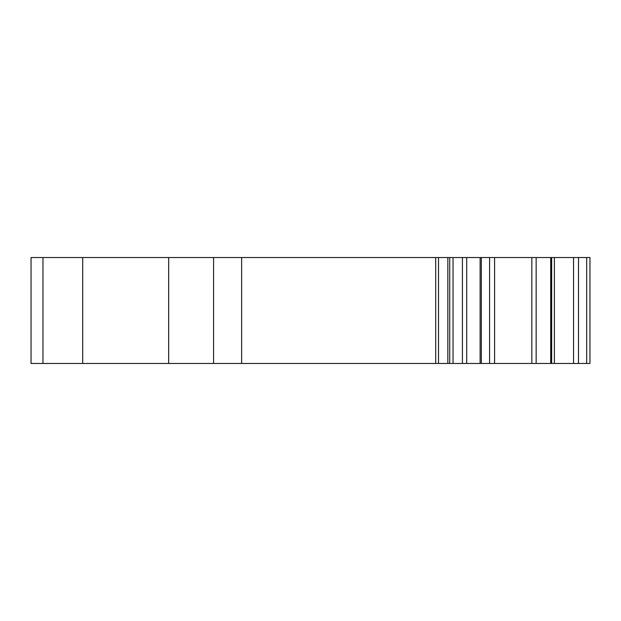 <?xml version="1.0" encoding="UTF-8"?>
<svg xmlns="http://www.w3.org/2000/svg" width="621" height="621" viewBox="0 0 621 621"><rect width="100%" height="100%" fill="white"/><g stroke="black" fill="none" stroke-linecap="round" stroke-linejoin="round"><path stroke-width="0.93" d="M42.973 257.521L31.05 257.521L31.05 363.479L42.973 363.479L42.973 257.521L589.95 257.521L589.95 357.517L589.95 259.896M589.95 357.517L589.95 363.479L42.973 363.479M589.95 363.479L589.95 257.521L589.95 363.479M453.027 363.479L453.027 257.521M586.666 363.479L586.666 257.521M578.493 363.479L578.493 257.521M573.548 363.479L573.548 257.521M554.374 363.479L554.374 257.521M551.65 363.479L551.65 257.521M550.726 363.479L550.726 257.521L550.711 363.479M536.156 363.479L536.156 257.521M531.84 363.479L531.84 257.521M494.588 363.479L494.588 257.521M489.581 363.479L489.581 257.521M480.118 363.479L480.118 257.521M466.697 363.479L466.697 257.521M462.42 363.479L462.42 257.521M449.713 363.479L449.713 257.521M447.834 363.479L447.834 257.521M438.519 363.479L438.519 257.521M435.709 363.479L435.709 257.521M241.631 363.479L241.631 257.521M213.57 363.479L213.57 257.521M168.671 363.479L168.671 257.521M82.702 363.479L82.702 257.521M481.322 363.479L481.322 257.521"/></g></svg>
